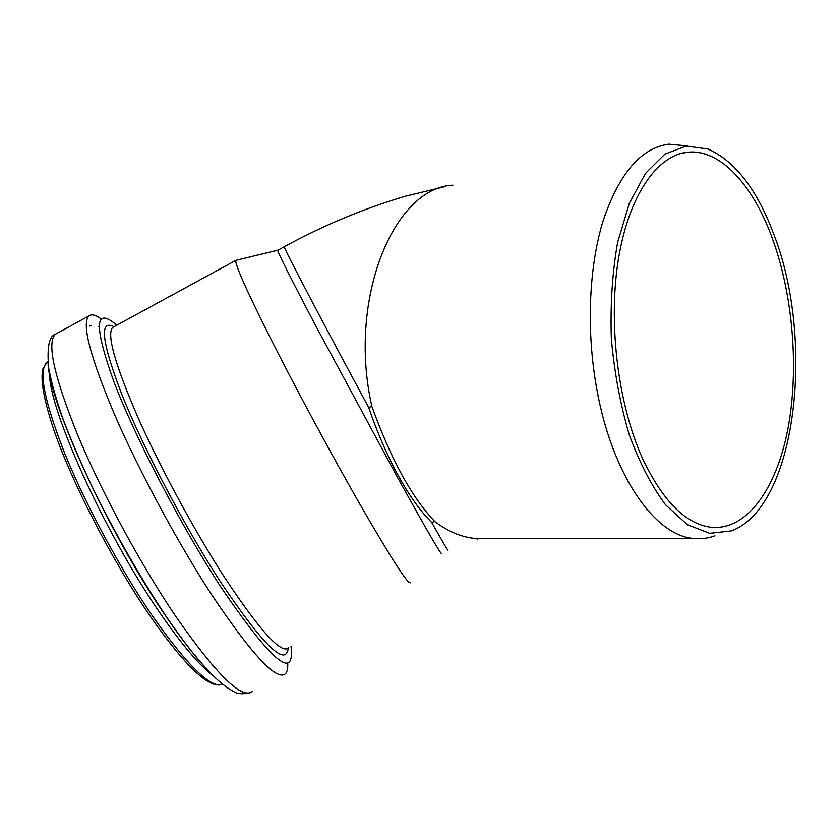 <?xml version="1.0" encoding="UTF-8"?>
<svg xmlns="http://www.w3.org/2000/svg" width="838" height="838" viewBox="0 0 838 838"><rect width="100%" height="100%" fill="white"/><g stroke="black" fill="none" stroke-linecap="round" stroke-linejoin="round"><path stroke-width="1.26" d="M477.115 539.243C478.728 539.064 477.807 538.771 474.36 538.373C460.984 537.001 447.796 531.376 434.796 521.508L431.675 522.399C420.634 511.484 409.562 496.033 398.459 476.036C387.355 455.851 377.435 432.995 368.678 407.488L371.894 406.451C347.435 299.92 393.504 187.586 452.897 185.156M434.796 521.508C411.95 497.709 390.99 459.35 371.894 406.451M714.908 535.796C707.796 538.436 700.432 539.295 692.827 538.373C654.436 535.021 612.243 474.79 596.918 389.764C586.171 331.649 588.705 267.532 603.098 220.834C619.167 173.372 641.101 147.813 668.892 144.167L687.349 145.927M773.788 234.284C757.007 189.44 735.062 161.022 707.953 149.017L686.196 146.042L664.922 154.077L645.49 173.372L629.275 203.393L617.575 242.664C612.316 272.706 610.242 304.665 611.342 338.531C614.348 372.428 620.319 404.492 629.233 434.733C639.593 462.859 651.723 486.239 665.613 504.874L687.422 524.724L709.702 533.335L731.145 530.925C795.985 507.838 815.584 341.516 773.788 234.284M642.798 459.046C618.182 405.079 608.011 324.275 618.276 260.052C628.552 195.736 657.149 154.925 687.904 152.181C720.24 148.923 752.65 184.779 771.976 237.395C793.198 294.997 799.243 369.788 787.73 429.747C776.124 489.402 746.459 531.103 710.676 527.228C685.505 523.813 662.879 501.082 642.798 459.046M277.881 250.227L277.703 250.321C278.3 253.505 290.859 278.457 315.402 325.175L397.16 476.738C426.951 530.548 441.752 556.076 441.553 553.331M277.724 250.206L235.803 260.388C234.881 264.483 247.063 291.676 272.34 341.956C297.155 390.927 331.858 455.254 359.596 503.701C392.215 560.182 409.227 586.443 410.641 582.473M368.678 407.488C322.085 321.321 283.076 246.854 284.208 246.781C323.07 225.506 363.42 208.672 405.246 196.27L445.271 186.57M447.995 549.885C448.613 552.012 443.176 542.856 431.675 522.399M99.02 326.977L98.214 326.537M91.07 325.322L89.876 326.066M47.902 361.817L46.823 362.519C38.213 370.805 44.267 401.297 64.976 454.018C85.832 505.094 120.515 569.369 152.191 615.647C187.764 666.137 211.249 689.004 222.657 684.227M49.568 373.235C48.478 408.389 104.603 532.874 159.23 611.866C181.584 644.412 199.612 665.728 213.292 675.826M48.07 363.441C49.264 403.329 108.877 533.607 165.735 616.045C182.988 641.342 197.988 660.417 210.747 673.26M57.403 333.126L55.413 334.205C46.603 342.732 54.02 376.325 77.651 434.974C101.429 491.916 140.459 564.142 175.414 615.92C216.864 675.386 242.622 700.463 252.688 691.14M101.22 318.985C95.542 314.858 91.405 313.873 88.807 315.999C81.506 323.709 90.127 356.674 114.68 414.883C139.265 471.448 178.316 543.736 212.506 595.986C252.929 656.07 277.326 681.902 285.695 673.48C287.287 671.521 287.979 668.033 287.738 663.026M116.796 325.207C94.788 306.404 93.699 324.914 113.528 380.735C134.677 436.546 180.568 525.07 220.457 586.432C271.47 661.381 294.986 681.409 291.016 646.517M113.402 327.05L114.041 326.705C98.811 319.027 101.681 342.26 122.631 396.416C144.209 449.723 184.779 526.777 220.111 581.289C263.038 645.26 285.758 667.561 288.282 648.193M235.803 260.388L112.564 327.511C106.646 334.331 114.796 363.608 137.034 415.344C159.199 465.561 193.798 529.679 224.029 576.596C260.021 631.045 281.578 654.771 288.691 647.753M692.827 538.373L474.36 538.373M687.904 152.181L680.812 153.49M277.703 250.321L284.208 246.781M222.049 684.489C208.966 688.836 184.957 665.99 150.054 615.961C112.805 561.764 72.351 483.495 53.957 430.323C43.796 399.82 40.13 379.279 42.979 368.689L46.823 362.519L47.913 361.932M250.07 692.806C242.234 694.419 236.693 693.937 233.467 691.36C227.328 688.197 220.499 682.907 212.957 675.491C199.434 661.989 183.993 642.547 166.636 617.145C140.093 577.256 115.183 533.691 91.939 486.449C79.264 459.203 69.439 436.189 62.462 417.418C56.01 398.846 51.443 382.61 48.772 368.699C46.802 347.665 49.013 336.164 55.413 334.205L88.807 315.999"/></g></svg>
